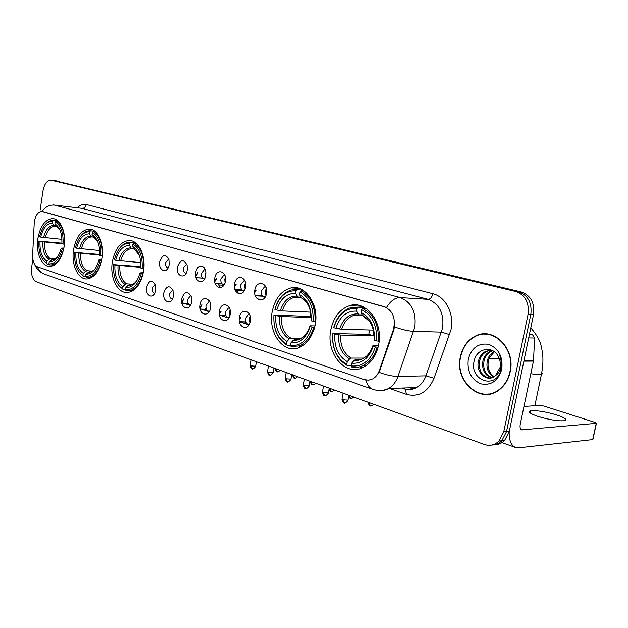<?xml version="1.0" encoding="UTF-8"?>
<svg xmlns="http://www.w3.org/2000/svg" width="628" height="628" viewBox="0 0 628 628"><rect width="100%" height="100%" fill="white"/><g stroke="black" fill="none" stroke-linecap="round" stroke-linejoin="round"><path stroke-width="0.94" d="M330.768 329.849C325.602 353.344 345.298 377.122 363.212 367.411C371.124 363.196 376.251 355.644 378.598 344.764C383.496 322.352 366.265 299.87 349.647 305.632C339.803 309.07 333.507 317.14 330.768 329.849M73.562 249.646C70.972 264.788 78.288 280.347 87.653 278.879C94.899 277.309 99.703 270.535 102.081 258.54C104.68 243.57 97.638 228.38 88.752 229.126C81.051 230.327 75.988 237.172 73.562 249.646M112.357 261.75C109.508 277.827 117.883 294.391 128.285 292.42C135.938 290.599 141.002 283.605 143.467 271.445C146.308 255.596 138.317 239.48 128.497 240.524C120.278 241.913 114.9 248.994 112.357 261.75M272.159 311.574C267.818 332.534 283.087 354.082 298.74 347.779C307.147 344.317 312.611 336.718 315.13 324.974C319.33 304.745 305.569 284.201 291.054 287.875C281.25 290.568 274.954 298.465 272.159 311.574M37.876 238.522C35.506 252.856 41.966 267.528 50.452 266.413C57.281 265.055 61.842 258.485 64.119 246.702C66.505 232.493 60.241 218.12 52.155 218.654C44.941 219.721 40.184 226.347 37.876 238.522M155.846 290.167L155.43 291.879C153.028 299.854 144.982 295.435 146.591 287.145C148.86 280.418 151.733 279.444 155.226 284.209L155.846 290.167M155.304 284.39L152.361 287.969C152.109 290.992 152.91 292.789 154.786 293.378M173.407 295.914L173.21 296.863C171.185 305.781 162.071 301.699 163.814 292.781C166.349 285.709 169.395 284.908 172.967 290.356L173.407 295.914M172.81 289.955L169.67 293.614C169.411 296.801 170.298 298.645 172.323 299.14M191.611 301.872C190.166 311.833 179.781 308.301 181.673 298.614C184.593 291.102 187.843 290.576 191.407 297.02L191.611 301.872M190.975 295.764L190.37 295.78L187.599 299.462C187.348 302.822 188.322 304.706 190.519 305.106M210.498 308.05C209.006 318.192 198.236 314.526 200.183 304.674C201.58 294.626 212.437 298.033 210.498 308.05M209.823 301.801L209.006 301.793L206.196 305.522C205.96 309.078 207.028 311.001 209.407 311.284M230.115 314.463C228.568 324.794 217.382 320.986 219.4 310.962C220.844 300.726 232.109 304.266 230.115 314.463M229.401 308.073L228.341 308.05L225.499 311.81C225.271 315.578 226.441 317.54 229.016 317.682M250.486 321.128C248.892 331.647 237.266 327.698 239.354 317.485C240.846 307.061 252.55 310.742 250.486 321.128M249.732 314.604L248.405 314.542L245.54 318.349C245.328 322.337 246.616 324.331 249.402 324.307M169.222 264.537L168.861 266.076C166.514 274.405 158.06 270.26 159.724 261.719C162.33 254.513 165.376 253.704 168.869 259.278L169.222 264.537M168.728 258.869L165.549 262.59C165.29 265.644 166.114 267.45 168.029 267.991M187.246 269.883L187.144 270.409C185.354 279.884 175.581 276.296 177.402 266.963C180.393 259.325 183.627 258.775 187.105 265.306L187.246 269.883M186.72 264.082L183.305 267.842C183.046 271.068 183.957 272.913 186.037 273.368M205.945 275.425C204.469 285.544 193.801 282.239 195.732 272.403C196.862 263.886 205.913 264.176 206.094 272.858L205.945 275.425M205.38 269.498L204.712 269.467L201.721 273.29C201.462 276.697 202.459 278.573 204.712 278.926M225.35 281.187C223.827 291.486 212.751 288.056 214.752 278.039C216.181 267.842 227.328 271.006 225.35 281.187M223.866 275.072L224.761 275.135L223.866 275.072L220.821 278.942C220.577 282.545 221.668 284.46 224.11 284.688M245.509 287.169C243.931 297.656 232.431 294.1 234.495 283.895C235.971 273.502 247.558 276.799 245.509 287.169M244.889 280.991L243.75 280.889L240.65 284.806C240.414 288.582 241.599 290.536 244.214 290.662L244.268 290.654M266.46 293.378C264.835 304.078 252.872 300.372 255.015 289.987C256.53 279.397 268.58 282.812 266.46 293.378M265.817 287.09L264.396 286.933L261.256 290.897C261.02 294.807 262.284 296.801 265.047 296.879L265.236 296.832M248.052 324.276L248.696 325.398M228.058 317.65L228.506 318.498M208.786 311.26L209.069 311.833M263.595 296.746L264.341 298.096M243.052 290.583L243.601 291.635M223.27 284.633L223.647 285.402M204.202 278.895L204.43 279.389M173.501 295.215L173.564 293.99M191.564 302.139L191.728 298.826M210.333 308.85L210.537 304.305M229.832 315.68L229.44 311.975L230.052 310.138M250.101 322.682L249.489 318.482L250.321 316.276M205.749 276.359L205.646 273.58M225.02 282.576L224.753 279.209L225.374 277.341M245.053 288.927L244.59 285.065L245.446 282.796M265.887 295.466L265.197 291.141L266.303 288.527M34.202 223.568L34.407 221.488C35.592 215.239 38.002 211.864 41.636 211.361L384.336 306.707C392.924 310.656 395.923 318.325 393.34 329.716L379.32 370.449C377.915 374.366 375.701 377.192 372.663 378.912L368.581 380.168L364.405 379.642L37.531 266.845C34.195 265.204 32.562 261.248 32.625 254.968L34.202 223.568M181.83 302.618L190.331 305.428M200.199 308.701L208.943 311.59M220.122 315.295L228.207 317.972M239.472 321.701L248.209 324.59M260.228 296.071L260 295.333M187.23 268.148L187.395 267.402M205.16 269.004L204.861 269.483M262.064 299.768L257.354 298.755L262.064 299.768M241.772 293.213L237.926 293.323L241.772 293.213M221.142 287.42L220.295 287.64L221.142 287.42M238.318 293.158L235.743 289.202L238.318 293.158M220.53 287.569L217.531 283.471L220.53 287.569M460.387 356.783C454.232 381.667 481.181 405.193 499.684 389.509C505.045 385.184 508.547 379.281 510.195 371.784C515.824 348.493 493.145 326.183 475.31 336.113C467.507 340.195 462.538 347.088 460.387 356.783M485.648 394.164L488.058 394.345M479.714 334.834L482.084 334.072M42.217 211.408L386.518 307.437C390.577 300.82 395.145 297.546 400.24 297.601C411.583 302.17 416.442 312.045 414.81 327.227L397.956 376.423C395.962 381.918 392.845 385.945 388.599 388.489C385.38 390.318 382.028 390.969 378.551 390.451M494.683 444.734C498.451 444.695 501.748 443.274 504.582 440.471L509.3 431.358L533.541 314.565L530.817 314.424C532.144 302.767 528.022 295.207 518.445 291.73L53.71 180.526L518.445 291.73C528.022 295.207 532.144 302.767 530.817 314.424L506.529 431.609L530.817 314.424L528.07 314.283C529.404 302.586 525.275 294.995 515.69 291.51L50.899 180.142C46.951 180.511 44.313 184.075 42.994 190.841L40.145 210.05M491.889 445.024C495.665 444.985 498.97 443.556 501.803 440.754L506.529 431.609L501.803 440.754C498.97 443.556 495.665 444.985 491.889 445.024M394.729 324.417L393.913 329.731L379.053 372.365C386.558 375.073 392.861 376.423 397.956 376.423L425.933 375.842L442.591 328.106C444.2 313.388 439.372 303.803 428.108 299.344L82.025 208.355L54.283 205.066M32.852 259.246L31.628 267.465C30.937 274.852 32.546 279.641 36.44 281.823L484.337 444.459C489.816 446.265 494.707 445.119 499.009 441.029L503.735 431.86L528.07 314.283M486.896 333.978L484.502 334.198M533.541 314.565C534.868 302.947 530.754 295.411 521.193 291.949L54.306 180.605M187.238 302.869L187.992 303.12M205.238 308.803L206.604 309.251M225.546 315.491L219.486 315.389M244.904 321.874L245.988 322.227M489.283 334.324L486.873 334.284M509.928 371.705C515.502 348.642 493.035 326.56 475.38 336.412C467.672 340.462 462.757 347.276 460.638 356.853C454.546 381.471 481.197 404.754 499.503 389.258C504.818 384.988 508.295 379.131 509.928 371.705M493.624 376.926C488.121 373.534 486.025 368.094 487.344 360.605C488.396 356.602 490.641 353.595 494.071 351.578M494.158 376.596C489.039 373.079 487.132 367.749 488.427 360.605L489.659 357.324L494.369 351.79M491.465 377.828C484.463 375.222 481.637 369.492 482.971 360.629C484.07 356.492 486.402 353.423 489.958 351.421L492.297 350.51M492.014 377.656C485.373 374.814 482.728 369.138 484.07 360.621C485.169 356.492 487.493 353.431 491.049 351.429L492.713 350.722M495.453 375.591L500.006 367.615C500.783 363.447 500.139 359.585 498.067 356.037C492.195 345.18 476.935 348.516 474.344 360.221C468.433 380.497 496.293 390.247 500.971 369.759L501.215 368.73C502.094 364.185 501.615 359.82 499.778 355.652C501.348 359.915 501.623 364.083 500.595 368.165C499.637 371.603 497.925 374.076 495.453 375.591L494.644 376.258C486.747 382.742 475.184 372.027 478.56 360.653C479.666 356.492 481.998 353.407 485.57 351.397L491.347 350.086M489.824 378.127C481.77 376.392 478.379 370.567 479.666 360.645C480.773 356.492 483.105 353.407 486.669 351.405L491.386 350.102M468.292 359.161C466.934 371.187 471.11 379.406 480.82 383.818C491.175 385.788 498.153 380.929 501.764 369.24C503.099 356.837 498.789 348.548 488.827 344.364C478.497 342.778 471.652 347.708 468.292 359.161M488.027 394.031L490.444 393.952M63.758 248.743L62.337 248.507C59.605 258.948 55.123 264.09 48.89 263.941L49.196 261.892C54.722 261.931 58.71 257.347 61.167 248.139L63.899 248.021M49.055 264.192L47.061 264.05L46.425 263.108C40.851 259.27 38.347 251.946 38.912 241.136L40.027 241.49C39.572 251.074 41.809 257.606 46.731 261.067L50.216 258.626L55.068 258.995M62.305 243.782L40.027 241.49M38.912 241.136L61.882 243.177M64.299 244.229C64.888 232.509 62.156 224.777 56.112 221.017L55.209 221.833C60.955 225.452 63.561 232.847 63.02 244.002L64.425 244.245M58.231 221.244L56.112 221.017M48.89 263.941L49.518 264.883L51.213 264.938C57.046 263.909 61.183 258.508 63.616 248.727M63.02 244.002L61.842 243.64C62.274 233.773 59.958 227.195 54.903 223.906L55.209 221.833M61.167 248.139L62.337 248.507M46.731 261.067L46.425 263.108M54.903 223.906L56.332 226.119L58.726 228.152M52.689 259.442L49.196 261.892M52.721 221.119L52.407 223.183C46.912 223.427 43.002 228.066 40.687 237.101L39.564 236.756C42.123 226.535 46.511 221.323 52.721 221.119L53.623 220.31L52.799 220.271C49.855 220.373 47.155 222.022 44.706 225.209M53.623 220.31L57.658 220.734M56.732 226.355L53.843 225.397L52.407 223.183M40.687 237.101L61.929 239.362M101.697 260.651L100.15 260.392C97.199 271.257 92.34 276.555 85.565 276.304L85.895 274.177C91.892 274.295 96.217 269.569 98.871 259.992L101.862 259.835M85.698 276.516L83.524 276.375L82.888 275.402C76.836 271.32 74.104 263.65 74.693 252.393L75.902 252.77C75.431 262.763 77.872 269.593 83.218 273.282L86.774 270.715L92.292 271.092M99.617 255.078L75.902 252.77M74.693 252.393L99.664 254.45M102.215 255.941C102.827 243.719 99.844 235.61 93.266 231.614L92.34 232.47C98.596 236.316 101.438 244.064 100.88 255.706L102.403 255.957M95.574 231.85L93.266 231.614M85.565 276.304L86.201 277.286L88.391 277.333C94.569 276.132 98.934 270.566 101.485 260.628M100.88 255.706L99.601 255.313C100.048 245.022 97.521 238.122 92.01 234.629L92.34 232.47M98.871 259.992L100.15 260.392M83.218 273.282L82.888 275.402M92.01 234.629L93.439 236.921L96.249 239.307M89.451 271.602L85.895 274.177M89.639 231.701L89.302 233.844C83.328 234.032 79.097 238.813 76.6 248.201L75.391 247.832C78.147 237.203 82.896 231.826 89.639 231.701L90.558 230.845L89.419 230.798C85.958 231.002 82.857 233.027 80.117 236.874M90.558 230.845L94.899 231.277M93.792 237.117L91.908 236.937L90.738 236.136L89.302 233.844M76.6 248.201L99.671 250.533M143.051 273.62L141.355 273.353C138.16 284.665 132.869 290.136 125.49 289.767L125.843 287.546C132.382 287.765 137.092 282.89 139.958 272.913L143.239 272.701M125.584 289.924L123.206 289.791L122.57 288.786C115.968 284.429 112.977 276.375 113.597 264.624L114.916 265.04C114.422 275.464 117.091 282.639 122.923 286.572L125.051 284.484L126.55 283.864L132.877 284.241M140.798 267.379L114.916 265.04M113.597 264.624L140.837 266.672M143.537 268.713C144.181 255.934 140.907 247.416 133.725 243.154L132.783 244.056C139.612 248.162 142.729 256.295 142.14 268.462L143.812 268.729M136.245 243.389L133.725 243.154M125.49 289.767L126.118 290.78L128.983 290.811C135.507 289.39 140.099 283.652 142.752 273.604M142.14 268.462L140.743 268.03C141.214 257.276 138.435 250.03 132.422 246.302L132.783 244.056M139.958 272.913L141.355 273.353M122.923 286.572L122.57 288.786M132.422 246.302L133.85 248.68L138.953 254.293M129.47 284.829L127.971 285.457L125.843 287.546M129.831 243.209L129.47 245.454C122.962 245.564 118.362 250.509 115.67 260.282L114.343 259.874C117.318 248.814 122.484 243.264 129.831 243.209L130.765 242.314L129.187 242.267C125.058 242.612 121.479 245.163 118.441 249.913M130.765 242.314L135.452 242.753M134.125 248.829L132.045 248.641L130.899 247.817L129.47 245.454M115.67 260.282L140.79 262.645M314.612 327.4L312.226 327.094C307.908 340.243 300.655 346.35 290.466 345.4L290.937 342.81C299.956 343.516 306.409 338.076 310.295 326.481L310.428 325.806L314.95 325.908M297.444 339.512L294.76 339.465L293.205 340.274L290.937 342.81M290.505 345.219L287.043 345.18L286.447 344.05C277.325 338.468 273.133 328.797 273.879 315.036L275.692 315.601C275.111 327.824 278.848 336.443 286.91 341.459L289.178 338.932L290.733 338.131L301.424 338.319M311.331 317.611L281.281 316.473L275.692 315.601M273.879 315.036L310.154 316.457L310.836 312.273M299.525 346.617L300.945 346.821M314.911 321.654C315.664 306.59 311.056 296.338 301.079 290.89L300.082 291.981C309.557 297.225 313.953 307.021 313.27 321.363L315.601 321.677M304.47 291.102L301.079 290.89M290.466 345.4L291.062 346.538L299.085 345.91C306.174 343.124 311.103 336.946 313.867 327.384M273.894 314.816C273.078 329.245 277.458 339.363 287.043 345.18M313.27 321.363L311.331 320.767C311.865 308.081 307.956 299.368 299.603 294.611L300.082 291.981M310.295 326.481L312.226 327.094M286.91 341.459L286.447 344.05M299.603 294.611L300.945 297.303L307.014 302.72M300.945 297.303C308.183 301.566 311.606 309.212 311.229 320.241L311.331 320.767M296.997 289.728L291.887 289.885C283.605 292.067 277.937 298.536 274.876 309.282L274.86 309.494C278.832 296.675 285.873 290.45 296 290.811L296.997 289.728L302.986 290.112M296 290.811L295.529 293.433C286.556 293.19 280.276 298.732 276.681 310.051L274.86 309.494M300.883 297.193L297.915 297.005L295.529 293.433M276.681 310.051L282.27 310.931L310.821 312.155M310.154 316.457L311.315 316.81M378.04 347.26L375.371 346.946C370.591 360.77 362.529 367.082 351.201 365.881L351.711 363.149C361.752 364.075 368.919 358.447 373.213 346.271L373.142 345.439L378.456 345.479M359.491 359.554L355.574 359.569L354.019 360.441L351.711 363.149M351.272 365.512L347.3 365.551L346.727 364.373C336.577 358.313 331.898 348.03 332.691 333.531L334.708 334.159C334.088 347.041 338.264 356.202 347.237 361.649L349.537 358.957L351.091 358.086L363.91 358.07M373.793 332.573L373.346 335.768L340.549 335.062L334.708 334.159M332.691 333.531L368.754 334.363L369.5 329.99M360.182 366.972L363.408 367.309M378.244 341.216C379.037 325.312 373.872 314.4 362.756 308.481L361.744 309.643C372.31 315.342 377.232 325.759 376.517 340.918L379.116 341.232M366.446 308.662L362.756 308.481M351.201 365.881L351.774 367.058C355.684 367.82 359.522 367.309 363.29 365.512C369.9 362.105 374.508 356.013 377.098 347.253M332.612 333.272C331.741 348.469 336.639 359.232 347.3 365.551M376.517 340.918L374.351 340.25C374.908 326.85 370.528 317.572 361.226 312.414L361.744 309.643M373.213 346.271L375.371 346.946M347.237 361.649L346.727 364.373M361.226 312.414L362.505 315.217L369.908 321.968M374.021 339.536L374.351 340.25M364.46 307.422L363.18 307.437M358.211 307.186L350.597 307.72C342.339 310.538 336.702 317.116 333.688 327.455L333.766 327.698C338.131 314.251 345.942 307.799 357.199 308.348L358.211 307.186L364.609 307.508M357.199 308.348L356.68 311.103C346.711 310.695 339.74 316.441 335.784 328.326L333.766 327.698M362.387 314.973L358.973 314.809L356.68 311.103M335.784 328.326L341.624 329.229L373.322 330.1M368.754 334.363L373.346 335.768M195.748 276.375L198.087 272.748M202.899 278.157L196.069 277.686M195.661 275.865L197.726 272.693M214.698 281.682L216.786 278.345M221.912 283.754L215.066 283.306M214.635 281.132L216.409 278.283M234.385 287.145L236.183 284.146M241.647 289.555L234.786 289.139M234.338 286.541L235.79 284.091M245.642 284.123L245.415 287.64M254.858 292.742L256.318 290.175M262.166 295.576L255.274 295.191M254.835 292.051L255.91 290.12M266.437 289.147L266.099 294.862M243.005 290.568L236.803 290.277M181.633 302.272L184.067 298.959M188.149 303.457L181.806 303.159M181.571 301.77L183.706 298.904M200.104 308.026L202.271 304.965M206.691 309.431L200.293 309.164M200.049 307.485L201.886 304.918M219.274 313.945L221.142 311.205M219.235 313.356L220.742 311.15M239.19 320.021L240.72 317.674M245.909 322.046L239.417 321.842M239.182 319.362L240.312 317.619M250.533 317.321L250.384 321.654M556.91 415.006C545.394 411.615 536.618 410.233 530.582 410.877C527.708 411.858 530.158 413.703 537.945 416.411C549.516 419.865 558.402 421.286 564.588 420.666C567.5 419.622 564.941 417.738 556.91 415.006M529.357 334.724L532.552 334.81L529.514 333.986M509.167 431.946C509.033 440.448 511.176 445.629 515.604 447.489L518.626 447.811L592.706 439.6L596.247 423.343L521.656 429.882C520.204 429.167 519.741 427.299 520.251 424.269L533.439 361.108L523.87 361.163M592.808 439.137L592.706 439.6M596.247 423.343L595.116 422.416L543.911 406.08L540.159 405.429L523.98 406.418M532.552 334.81L534.663 338.037L533.439 361.108M379.32 370.449L379.893 370.442M393.34 329.716L393.913 329.731M77.323 207.774C80.156 204.877 83.139 203.794 86.264 204.516L432.841 293.731C431.938 297.256 430.361 299.132 428.108 299.344L400.24 297.601L54.518 205.121C49.565 204.728 45.389 206.816 41.982 211.377M432.841 293.731C445.535 296.589 454.444 313.804 451.022 329.59L433.995 378.284C427.911 392.1 418.743 397.461 406.481 394.36L389.399 388.457M365.983 380.05C367.105 384.956 369.382 388.049 372.812 389.329C378.072 391.095 383.331 390.82 388.599 388.489L416.654 387.547C420.87 385.074 423.963 381.172 425.933 375.842L433.995 378.284M372.812 389.329L44.604 274.193C41.205 272.945 38.779 270.472 37.327 266.767M394.557 326.952C402.203 329.661 408.585 331.137 413.687 331.372L441.492 332.126L449.632 334.614M53.129 204.924L82.025 208.355C84.238 208.355 85.651 207.075 86.264 204.516M515.69 291.51L521.193 291.949M51.582 180.244L57.195 181.013M503.735 431.86L509.3 431.358M401.747 388.049L403.953 388.803C408.302 390.224 412.533 389.807 416.654 387.547L407.658 389.58M405.264 389.187L406.481 394.36M44.572 242.22C44.258 250.187 46.142 255.659 50.216 258.626M59.864 229.793L56.332 226.119M51.237 260C53.537 260.173 55.688 259.074 57.705 256.703M42.869 241.992C42.523 250.36 44.486 256.083 48.772 259.176M53.843 225.397C49.031 225.68 45.593 229.746 43.52 237.604M55.091 226.19L54.722 226.19C50.295 226.739 47.131 230.625 45.224 237.831M80.612 253.524C80.29 261.829 82.347 267.559 86.774 270.715M97.787 241.694L93.439 236.921M87.983 272.183C90.832 272.411 93.439 270.966 95.801 267.85M78.861 253.296C78.5 262.009 80.651 268.015 85.306 271.296M90.738 236.136C85.518 236.371 81.789 240.563 79.56 248.727M92.002 236.944L91.398 236.944C86.68 237.588 83.32 241.592 81.31 248.963M119.799 265.817C119.469 274.483 121.714 280.496 126.55 283.864M139.228 255.015L133.85 248.68M127.971 285.457C131.574 285.74 134.745 283.793 137.485 279.601M117.993 265.581C117.624 274.679 119.979 280.983 125.051 284.484M130.899 247.817C125.208 247.997 121.157 252.33 118.747 260.824M132.163 248.657L131.252 248.657C126.228 249.426 122.656 253.563 120.552 261.06M281.281 316.473C280.904 326.631 284.06 333.853 290.733 338.131M293.205 340.274C301.079 340.753 306.739 335.972 310.193 325.94M279.295 316.237C278.871 326.905 282.16 334.473 289.178 338.932M296.863 296.118C289.037 296 283.511 300.851 280.284 310.687M298.017 297.02L294.563 297.248C288.715 298.849 284.617 303.41 282.27 310.931M541.752 372.812L542.459 373.762L541.438 374.343C539.515 374.688 535.967 374.492 530.801 373.739M340.549 335.062C340.156 345.769 343.673 353.446 351.091 358.086M374.013 339.622C374.406 327.973 370.567 319.84 362.505 315.217M354.019 360.441C362.772 361.1 369.06 356.162 372.875 345.62M338.5 334.826C338.052 346.075 341.734 354.121 349.537 358.957M357.968 313.898C349.262 313.639 343.131 318.671 339.583 328.994M359.043 314.816L353.737 315.382C347.967 317.446 343.924 322.062 341.624 329.229M277.27 371.65L274.954 368.432M277.223 369.256L275.731 368.848M294.728 378.025L293.205 375.191L292.389 374.767M294.728 375.615L293.205 375.191M312.76 384.611L312.273 384.532L311.245 381.746L310.397 381.298M312.815 382.177L311.245 381.746M331.372 391.409L330.893 391.338L329.888 388.52L329.182 388.198M331.49 388.96L329.888 388.52M350.62 398.442L348.878 395.412M350.793 395.97L349.152 395.514M369.076 402.752L368.094 402.25C369.295 407.258 369.994 404.872 370.041 405.641L369.076 402.752L370.763 403.223M370.52 405.712L370.041 405.641C370.3 406.449 371.517 406.002 373.684 404.283M252.535 368.714L250.274 365.245L251.231 359.82M255.847 366.218L250.925 365.889M269.726 375.097L267.442 371.548L268.415 366.061M273.094 372.561L268.132 372.231M287.475 381.683L285.167 378.064L286.172 372.506M290.897 379.108L285.897 378.786M305.812 388.481L303.481 384.799L304.509 379.163M309.298 385.875L304.25 385.561M324.778 395.514L322.415 391.754L323.475 386.047M328.318 392.869L323.232 392.563M344.387 402.791L343.877 402.721L342.864 399.8L342.001 398.953L343.084 393.167M347.998 400.107L342.864 399.8M522.363 429.96L521.044 429.513M523.988 360.613L533.51 360.566M534.663 338.037L528.697 337.903M265.597 287.012L264.396 286.933M244.802 280.959L243.75 280.889M205.395 269.522L204.712 269.467M186.728 264.113L186.241 264.074M249.709 314.597L248.405 314.542M229.408 308.097L228.341 308.05M209.838 301.84L209.006 301.793M190.998 295.812L190.37 295.78M172.826 289.995L172.394 289.971M223.56 285.245L219.148 284.963M262.732 296.212L255.478 295.804M53.945 218.85L52.155 218.654M299.368 288.417L291.054 287.875M131.417 240.799L128.497 240.524M91.013 229.353L88.752 229.126M362.026 306.268L349.647 305.632M44.604 274.193C39.768 272.324 36.448 269.027 34.634 264.31M51.496 180.22L53.71 180.526M499.009 441.029L504.582 440.471M402.148 388.033L404.722 388.913M491.049 351.429L489.958 351.421M486.669 351.405L485.57 351.397M500.021 389.242L499.503 389.258M54.228 265.149L51.213 264.938M55.46 258.791L53.545 259.45M56.795 226.394L55.029 226.182M91.578 277.537L88.391 277.333M92.889 270.77L90.636 271.594M93.894 237.18L91.908 236.937M132.327 290.992L128.983 290.811M133.709 283.778L131.103 284.798M134.29 248.931L132.045 248.641M302.476 345.942L299.085 345.91M303.465 337.008L299.933 338.971M301.134 297.617L294.563 297.248L297.915 297.005M530.778 327.879C537.215 335.438 540.724 341.836 541.305 347.056C542.561 351.97 544.138 359.915 541.438 374.343L534.844 405.751M366.407 365.48L363.29 365.512M366.462 356.304L363.204 358.431M362.866 315.766L353.737 315.382L358.973 314.809M489.141 358.439L499.236 358.415M274.986 368.463C275.857 371.187 276.453 372.223 276.791 371.572C277.074 372.318 278.204 371.902 280.166 370.324M292.42 374.79C293.292 377.554 293.904 378.613 294.249 377.954C294.548 378.708 295.694 378.284 297.672 376.682M202.836 278.086L196.046 277.623M310.413 381.322C311.292 384.132 311.912 385.2 312.273 384.532C312.556 385.302 313.717 384.878 315.751 383.245M221.833 283.675L215.043 283.228M329.025 389.077C330.108 391.048 330.728 391.801 330.893 391.338C331.16 392.123 332.338 391.684 334.426 390.027M241.568 289.453L234.754 289.037M348.571 397.022L350.141 398.372C350.416 399.165 351.617 398.717 353.729 397.037M262.072 295.45L255.243 295.066M250.227 365.52C251.106 368.251 251.702 369.288 252.024 368.628C252.472 369.688 253.728 368.981 255.8 366.501L256.632 361.783M267.387 371.847C268.274 374.618 268.878 375.677 269.216 375.01C269.64 376.086 270.911 375.363 273.039 372.859L273.894 368.047M188.11 303.371L181.782 303.073M285.112 378.378C285.999 381.196 286.619 382.264 286.965 381.596C287.373 382.688 288.66 381.957 290.843 379.422L291.73 374.524M206.643 309.329L200.277 309.062M303.418 385.129C304.313 387.986 304.941 389.077 305.302 388.402C305.726 389.501 307.037 388.763 309.235 386.204L310.146 381.212M225.876 315.507L219.462 315.272M322.352 392.1C323.232 394.996 323.875 396.111 324.268 395.436C324.668 396.551 325.995 395.813 328.256 393.222L329.198 388.128M245.846 321.897L239.386 321.693M341.93 399.314C342.817 402.258 343.469 403.396 343.877 402.721C344.254 403.843 345.604 403.098 347.928 400.476L348.901 395.279M530.15 412.934L530.582 410.877M515.604 447.489L501.937 442.614M596.412 423.319L592.871 439.569"/></g></svg>
